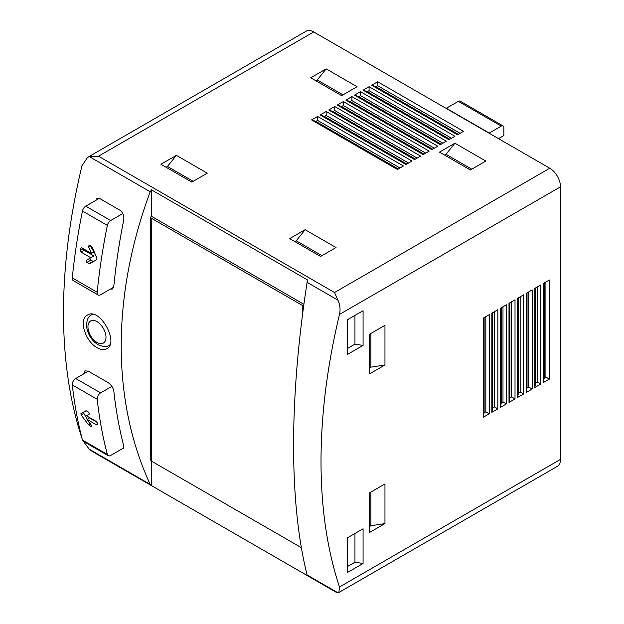 <?xml version="1.0" encoding="UTF-8"?>
<svg xmlns="http://www.w3.org/2000/svg" width="624" height="624" viewBox="0 0 624 624"><rect width="100%" height="100%" fill="white"/><g stroke="black" fill="none" stroke-linecap="round" stroke-linejoin="round"><path stroke-width="0.94" d="M357.068 86.713L341.617 95.636L310.713 77.797L326.165 68.874L357.068 86.713M485.823 161.054L470.371 169.97L439.468 152.131L454.919 143.208L485.823 161.054M371.654 85.231L457.501 134.784L463.507 131.321L377.668 81.76L371.654 85.231L375.952 86.713L377.668 85.722L377.668 81.76M311.571 119.917L397.41 169.478L403.416 166.007L317.577 116.446L311.571 119.917L315.861 121.407L317.577 120.416L317.577 116.446M320.151 114.964L405.998 164.518L412.004 161.054L326.165 111.493L320.151 114.964L324.449 116.446L326.165 115.456L326.165 111.493M328.739 110.003L414.578 159.565L420.584 156.094L334.745 106.54L328.739 110.003L333.029 111.493L334.745 110.503L334.745 106.54M337.319 105.05L423.166 154.612L429.172 151.141L343.333 101.579L337.319 105.05L341.617 106.54L343.333 105.55L343.333 101.579M345.907 100.097L431.746 149.651L437.752 146.188L351.913 96.626L345.907 100.097L350.197 101.579L351.913 100.589L351.913 96.626M354.487 95.137L440.333 144.698L446.339 141.227L360.5 91.673L354.487 95.137L358.784 96.626L360.5 95.636L360.5 91.673M363.074 90.184L448.913 139.745L454.919 136.274L369.08 86.713L363.074 90.184L367.364 91.673L369.08 90.675L369.08 86.713M336.032 247.533L320.588 256.456L289.684 238.61L305.136 229.694L336.032 247.533M207.277 173.191L191.825 182.114L160.922 164.276L176.374 155.353L207.277 173.191M336.64 592.566L338.863 592.496L557.365 466.346A15.171 8.759 -120 0 0 560.508 459.397L560.508 186.826A15.171 8.759 -120 0 0 549.775 168.238L313.716 31.949A15.171 8.759 -120 0 0 306.127 31.2L87.633 157.349L81.97 165.75A546.281 315.393 120 0 0 81.97 438.329M363.074 345.415L347.623 354.331L347.623 319.644L363.074 310.721L363.074 345.415L354.947 344.152L347.623 348.387M363.074 563.472L347.623 572.395L347.623 537.701L363.074 528.785L363.074 563.472L354.947 562.216L347.623 566.444M534.752 387.535L534.752 288.421L540.758 284.95L540.758 384.072L537.326 382.091L535.61 383.081L534.752 387.535L540.758 384.072M526.172 392.496L526.172 293.374L532.178 289.91L532.178 389.025L528.746 387.044L527.03 388.034L526.172 392.496L532.178 389.025M517.585 397.449L517.585 298.334L523.591 294.863L523.591 393.978L520.159 391.997L518.443 392.987L517.585 397.449L523.591 393.978M509.005 402.41L509.005 303.287L515.011 299.816L515.011 398.939L511.579 396.958L509.863 397.948L509.005 402.41L515.011 398.939M500.417 407.363L500.417 308.24L506.423 304.777L506.423 403.892L502.991 401.911L501.275 402.901L500.417 407.363L506.423 403.892M491.837 412.316L491.837 313.201L497.843 309.73L497.843 408.853L494.411 406.864L492.695 407.854L491.837 412.316L497.843 408.853M483.249 417.277L483.249 318.154L489.255 314.683L489.255 413.806L485.823 411.824L484.107 412.815L483.249 417.277L489.255 413.806M543.34 382.582L543.34 283.468L549.346 279.997L549.346 379.111L545.914 377.13L544.198 378.121L543.34 382.582L549.346 379.111M384.961 364.985L384.961 325.338L369.509 334.261L369.509 373.909L384.961 364.985L370.89 367.162L369.509 367.965M384.961 523.575L384.961 483.928L369.509 492.851L369.509 532.498L384.961 523.575L370.89 525.759L369.509 526.555M549.775 168.238L334.534 292.508L337.958 300.175C340.064 304.855 340.571 309.605 339.487 314.426A546.281 315.393 120 0 0 339.487 587.005L560.508 459.397M83.78 373.846L84.926 370.828L88.358 371.202L75.715 378.503A4.859 2.8 120 0 0 72.298 384.914A546.281 315.393 120 0 0 82.462 440.053A4.859 2.8 120 0 0 83.351 441.324L108.241 455.699A4.859 2.8 120 0 0 110.674 455.458L123.747 447.907M123.146 448.633L123.739 445.934A546.281 315.393 120 0 1 113.825 391.193C113.123 387.644 111.212 384.782 108.1 382.606L88.358 371.202M111.86 289.614L113.825 286.127A546.281 315.393 120 0 1 123.739 219.937C124.215 215.748 122.967 212.511 119.972 210.218L100.23 198.822L96.205 198.783M83.273 441.277L89.294 449.233L92.04 451.339M307.71 575.804L307.109 574.985C289.084 503.357 289.084 398.611 307.109 282.36L307.71 280.051L151.484 189.852L150.189 191.763C111.548 296.111 111.548 400.858 150.189 484.396L151.18 485.464L307.445 575.656M150.189 191.763L89.294 156.608L87.633 157.349M97.219 347.747C100.971 349.846 104.169 350.189 106.805 348.785C119.504 342.81 99.723 306.657 87.383 315.143C78.343 319.363 85.394 341.679 97.219 347.747M89.294 156.608L98.475 156.218L313.716 31.949M338.863 592.496L339.487 587.005M303.904 304.309L151.484 216.31A2.426 1.404 0 0 0 150.766 217.3A2.426 1.404 0 0 0 151.484 218.291L302.554 305.518A4.859 2.8 0 0 0 303.67 305.994M150.766 217.3L150.766 460.145A2.426 1.404 0 0 0 151.484 461.136L151.484 485.612M151.484 189.852L151.484 216.31M545.914 281.978L545.914 377.13M544.198 282.968L544.198 378.121M485.823 316.672L485.823 411.824M484.107 317.663L484.107 412.815M494.411 311.711L494.411 406.864M492.695 312.702L492.695 407.854M502.991 306.758L502.991 401.911M501.275 307.749L501.275 402.901M511.579 301.798L511.579 396.958M509.863 302.788L509.863 397.948M520.159 296.845L520.159 391.997M518.443 297.835L518.443 392.987M528.746 291.892L528.746 387.044M527.03 292.882L527.03 388.034M537.326 286.931L537.326 382.091M535.61 287.921L535.61 383.081M458.359 134.293L375.952 86.713M460.075 133.302L377.668 85.722M398.268 168.979L315.861 121.407M399.984 167.989L317.577 120.416M406.856 164.026L324.449 116.446M408.572 163.036L326.165 115.456M415.436 159.073L333.029 111.493M417.152 158.083L334.745 110.503M424.024 154.112L341.617 106.54M425.74 153.122L343.333 105.55M432.604 149.159L350.197 101.579M434.32 148.169L351.913 100.589M441.191 144.199L358.784 96.626M442.907 143.208L360.5 95.636M449.771 139.246L367.364 91.673M451.487 138.255L369.08 90.675M370.89 333.466L370.89 367.162M370.89 492.055L370.89 525.759M354.947 533.473L354.947 562.216M354.947 315.409L354.947 344.152M321.961 255.653L296.213 240.786L305.136 229.694M294.832 241.582L296.213 240.786M471.752 169.174L446.004 154.307L454.919 143.208M444.623 155.103L446.004 154.307M193.206 181.319L167.45 166.452L176.374 155.353M166.07 167.248L167.45 166.452M342.997 94.84L317.242 79.973L326.165 68.874M315.861 80.769L317.242 79.973M111.86 386.381L100.604 392.878A4.859 2.8 120 0 0 97.196 399.282A546.281 315.393 120 0 0 107.351 454.428A4.859 2.8 120 0 0 108.241 455.699M88.226 420.966L89.848 423.774L88.343 424.64L81.143 414.921L80.917 413.65L86.424 410.881L88.569 412.121L89.427 414.016L86.401 415.771L96.252 421.457L97.266 422.854A546.281 315.393 120 0 0 97.594 424.648L96.899 425.053L97.594 424.648L96.899 425.053L87.04 419.359L91.455 425.326L91.151 426.496L91.666 426.535M88.343 424.64L91.151 426.496L91.79 426.122M99.247 198.393L85.777 206.17A4.859 2.8 120 0 0 82.462 211.037A546.281 315.393 120 0 0 72.298 277.906A4.859 2.8 120 0 0 73.281 280.621L98.179 294.988A4.859 2.8 120 0 0 100.604 294.746L113.615 287.235M122.803 213.541L110.674 220.545A4.859 2.8 120 0 0 107.351 225.404A546.281 315.393 120 0 0 97.196 292.274A4.859 2.8 120 0 0 98.179 294.988M83.226 248.656L83.226 248.765A1.217 0.702 -120 0 0 84.092 250.255L93.943 255.941L86.479 260.255L86.83 262.439L89.63 263.718L96.704 259.631L96.938 258.094L92.11 247.003L88.772 245.115M93.616 261.417A1.217 0.702 -120 0 1 93.015 261.355L90.862 260.114A1.217 0.702 -120 0 1 90.067 259.046A1.217 0.702 -120 0 1 90.254 258.071L86.479 260.255L90.815 257.743L80.964 252.057L80.262 250.481A546.281 315.393 -60 0 1 80.582 248.313L81.611 247.72L80.582 248.313L81.611 247.72L91.463 253.406L88.507 246.605L89.411 245.092M151.484 218.291L151.484 461.136L301.369 547.669M88.507 246.605L90.254 245.599A1.217 0.702 -120 0 0 90.254 245.599L93.943 251.979L91.463 253.406M93.943 255.941L90.815 257.743M85.862 410.795L83.834 411.965A1.217 0.702 -120 0 0 83.834 413.369L87.235 419.25M89.848 423.774A1.217 0.702 -120 0 0 90.449 424.414L91.026 424.741M97.024 422.261L89.521 417.932L87.04 419.359M498.49 138.629L503.849 135.533L503.849 127.6A3.643 2.106 120 0 0 503.1 125.931A3.643 2.106 120 0 0 501.275 126.118L489.255 133.052A3.643 2.106 120 0 0 489.052 133.177M503.1 125.931L460.177 101.158A3.643 2.106 120 0 0 458.359 101.338L446.339 108.272A3.643 2.106 120 0 0 446.137 108.404M334.534 292.508L98.475 156.218M339.487 314.426L560.508 186.826M150.189 484.396L89.294 449.233M337.958 300.175L307.109 282.36M337.958 592.8L307.109 574.985M82.462 440.053L107.351 454.428M72.298 384.914L97.196 399.282M75.715 378.503L100.604 392.878M85.777 206.17L110.674 220.545M82.462 211.037L107.351 225.404M72.298 277.906L97.196 292.274M109.886 344.9L109.208 345.29A17.605 10.163 -120 0 0 109.918 344.807M92.641 314.332A17.605 10.163 -120 0 0 91.603 314.808C87.812 316.618 86.206 320.954 86.783 327.818C88.28 335.197 92.009 340.813 97.976 344.666C103.584 346.936 107.328 347.147 109.208 345.29M96.97 342.443A12.745 7.355 -120 0 0 104.777 331.336A12.745 7.355 -120 0 0 89.17 322.319A12.745 7.355 -120 0 0 96.97 342.443M302.554 305.518L302.554 314.395M83.226 248.765L80.262 250.481M84.092 250.255L80.964 252.057M90.862 260.114L86.83 262.439M93.015 261.355L88.982 263.679M83.834 413.369L81.143 414.921M90.449 424.414L88.998 425.256M501.275 126.118L458.359 101.338M489.255 133.052L446.339 108.272M336.656 592.543L307.546 575.741M151.203 485.472L92.048 451.324M92.469 314.309L91.603 314.808"/></g></svg>
